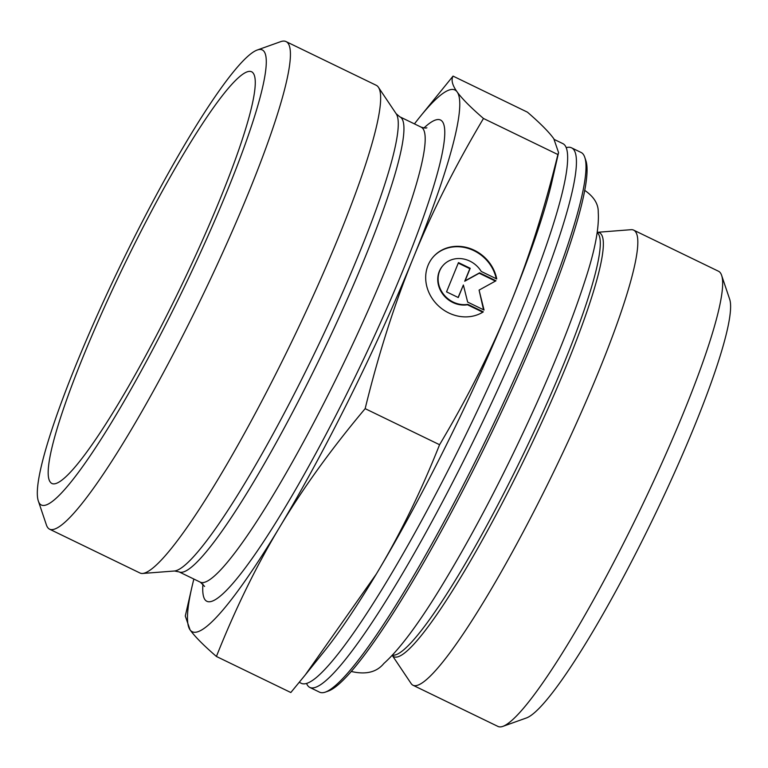 <?xml version="1.0" encoding="UTF-8"?>
<svg xmlns="http://www.w3.org/2000/svg" width="768" height="768" viewBox="0 0 768 768"><rect width="100%" height="100%" fill="white"/><g stroke="black" fill="none" stroke-linecap="round" stroke-linejoin="round"><path stroke-width="1.15" d="M566.218 147.677A299.866 39.658 115.9 0 1 571.459 147.792A299.866 39.658 115.9 0 1 476.371 434.938A299.866 39.658 115.9 0 1 309.907 687.485A299.866 39.658 115.9 0 1 306.557 683.434M299.261 682.33L301.315 683.318A299.866 39.658 -64.1 0 0 316.07 677.75A299.866 39.658 -64.1 0 0 467.779 430.771A299.866 39.658 -64.1 0 0 567.638 158.669A299.866 39.658 -64.1 0 0 562.867 143.626L554.323 139.488M571.459 147.792L581.126 152.477A299.866 39.658 115.9 0 1 583.344 154.406A299.866 39.658 115.9 0 1 584.717 157.2A299.866 39.658 115.9 0 1 486.038 439.622A299.866 39.658 115.9 0 1 325.507 692.064A299.866 39.658 115.9 0 1 319.574 692.17L309.907 687.485M325.507 692.064L328.656 690.941A297.456 39.341 -64.1 0 0 487.901 440.525A297.456 39.341 -64.1 0 0 585.792 160.368L584.717 157.2M635.539 231.763A252.902 33.446 -64.1 0 0 633.667 230.131A252.902 33.446 -64.1 0 0 631.027 229.69L597.254 232.31A235.642 31.162 -64.1 0 1 601.219 234.259A235.642 31.162 -64.1 0 1 517.402 473.376A235.642 31.162 -64.1 0 1 392.227 655.363L411.091 683.491A252.902 33.446 -64.1 0 0 413.078 685.296A252.902 33.446 -64.1 0 0 549.514 480.432A252.902 33.446 -64.1 0 0 635.539 231.763M633.667 230.131L718.55 271.267A252.902 33.446 115.9 0 1 720.422 272.899A252.902 33.446 115.9 0 1 721.584 275.251A252.902 33.446 115.9 0 1 638.352 513.437A252.902 33.446 115.9 0 1 502.963 726.346A252.902 33.446 115.9 0 1 497.962 726.432L413.078 685.296M253.21 73.162A228.816 30.259 115.9 0 1 176.794 295.238A228.816 30.259 115.9 0 1 52.742 483.792A228.816 30.259 115.9 0 1 50.246 482.035A228.816 30.259 115.9 0 1 129.514 254.131A228.816 30.259 115.9 0 1 252.25 72.144A228.816 30.259 115.9 0 1 253.21 73.162M483.312 311.866A37.546 33.475 -138.9 0 1 436.08 303.466A37.546 33.475 -138.9 0 1 433.229 256.925A37.546 33.475 -138.9 0 1 469.91 248.448A37.546 33.475 -138.9 0 1 496.733 278.957L481.258 271.459A24.528 21.869 41.1 0 0 443.03 265.478A24.528 21.869 41.1 0 0 442.08 292.205A24.528 21.869 41.1 0 0 467.837 304.368L483.312 311.866M496.243 278.717A37.546 33.475 41.1 0 0 469.373 248.794A37.546 33.475 41.1 0 0 433.046 257.126M482.784 312.192L467.482 304.771A24.528 21.869 -138.9 0 1 441.725 292.618A24.528 21.869 -138.9 0 1 442.675 265.882A24.528 21.869 -138.9 0 1 442.858 265.68M458.266 297.533L446.544 291.859L458.467 262.608L470.198 268.282L465.082 280.819L479.568 272.832L495.984 280.781L479.078 290.102L484.051 310.032L467.645 302.083L463.373 285.005L458.266 297.533M458.112 297.456L463.373 285.005M483.533 309.782L479.078 290.102M495.418 281.098L479.213 273.245L464.726 281.232L469.834 268.694L458.275 263.098M216.413 656.467C203.587 645.37 194.813 636.509 190.07 629.885A301.066 39.821 -64.1 0 0 279.658 527.165A301.066 39.821 -64.1 0 0 413.184 258.173A301.066 39.821 -64.1 0 0 457.123 91.901C461.866 98.525 470.65 107.386 483.475 118.474C455.126 166.109 431.702 212.669 413.184 258.173C394.608 303.648 378.595 353.808 365.155 408.653C331.44 448.8 302.938 488.304 279.658 527.165C256.31 565.997 235.229 609.101 216.413 656.467L290.822 692.525L305.28 674.909L376.33 574.022C399.677 535.19 420.758 492.086 439.574 444.72C467.914 397.094 491.338 350.525 509.856 305.021C528.432 259.555 544.445 209.395 557.885 154.541L558.576 152.611L553.805 138.749C549.062 132.125 540.278 123.264 527.453 112.176L453.043 76.109C450.97 79.978 452.323 85.248 457.123 91.901A301.066 39.821 -64.1 0 0 419.616 117.293A301.066 39.821 -64.1 0 0 414.451 123.888M558.576 152.611L551.981 181.44A301.066 39.821 115.9 0 1 509.856 305.021A301.066 39.821 115.9 0 1 376.33 574.022A301.066 39.821 115.9 0 1 324.25 651.341L305.28 674.909M190.07 629.885L185.29 616.022L191.885 587.194A301.066 39.821 -64.1 0 0 190.07 629.885M365.155 408.653L439.574 444.72M483.475 118.474L557.885 154.541M193.862 579.053A301.066 39.821 -64.1 0 0 191.885 587.194M419.616 117.293L453.043 76.109M502.963 726.346L526.598 717.898A234.835 31.056 -64.1 0 0 652.32 520.205A234.835 31.056 -64.1 0 0 729.6 299.03L721.584 275.251M38.4 501.197L46.416 524.976A270.96 35.837 -64.1 0 0 47.664 527.501A270.96 35.837 -64.1 0 0 49.661 529.238L139.92 572.976A270.96 35.837 -64.1 0 0 142.752 573.456A270.96 35.837 -64.1 0 0 338.717 236.698A270.96 35.837 -64.1 0 0 378.394 87.235A270.96 35.837 -64.1 0 0 376.262 85.306L286.013 41.568A270.96 35.837 -64.1 0 0 280.656 41.664L257.021 50.102A252.902 33.446 115.9 0 1 185.242 285.091A252.902 33.446 115.9 0 1 39.562 503.549A252.902 33.446 115.9 0 1 38.4 501.197A252.902 33.446 115.9 0 1 121.622 263.011A252.902 33.446 115.9 0 1 257.021 50.102M49.661 529.238A270.96 35.837 -64.1 0 0 248.467 192.96A270.96 35.837 -64.1 0 0 286.013 41.568M597.206 232.646A234.835 31.056 115.9 0 1 598.176 233.674A234.835 31.056 115.9 0 1 519.782 461.549A234.835 31.056 115.9 0 1 392.458 655.114M396.154 113.712A254.832 33.706 115.9 0 1 358.838 254.275A254.832 33.706 115.9 0 1 174.538 570.998L179.155 571.92A252.902 33.446 -64.1 0 0 319.555 358.934A252.902 33.446 -64.1 0 0 399.744 116.765L396.154 113.712L378.394 87.235M399.744 116.765L420.998 127.066A252.902 33.446 115.9 0 1 340.8 369.235A252.902 33.446 115.9 0 1 200.41 582.221L179.155 571.92M202.934 583.997A267.35 35.357 -64.1 0 0 205.018 599.76A267.35 35.357 -64.1 0 0 369.869 345.84A267.35 35.357 -64.1 0 0 423.965 127.949M174.538 570.998L142.752 573.456M204.605 586.416L200.41 582.221M420.998 127.066C424.07 128.064 426.038 128.294 426.893 127.757M584.621 190.301L584.669 190.33C593.952 196.752 598.474 204.077 598.243 212.285C599.28 228.211 594.739 251.376 584.64 281.779C573.36 316.656 557.309 357.331 536.486 403.776C506.352 470.448 475.325 530.237 443.405 583.162C419.664 622.426 399.821 649.19 383.866 663.475C376.723 672.202 365.923 674.88 351.475 671.501L351.418 671.472"/></g></svg>
